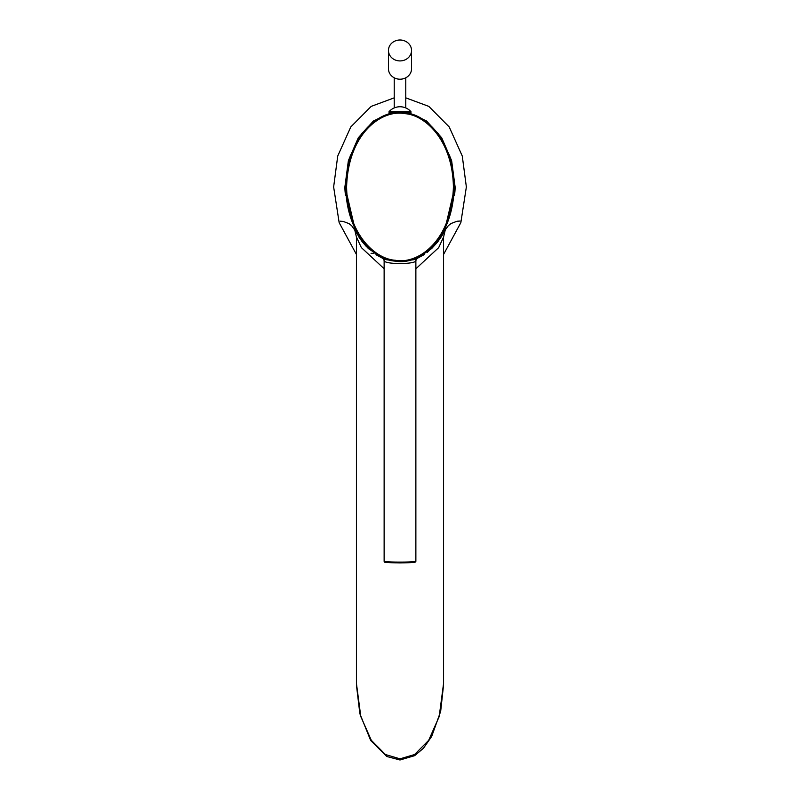 <?xml version="1.0" encoding="UTF-8"?>
<svg xmlns="http://www.w3.org/2000/svg" width="800" height="800" viewBox="0 0 800 800"><rect width="100%" height="100%" fill="white"/><g stroke="black" fill="none" stroke-linecap="round" stroke-linejoin="round"><path stroke-width="1.2" d="M384.13 268.73L361.32 247.56L356.43 236.98L356.43 683.45L360.81 716.6L371.31 740.31L385.41 754.52L400 758.84L414.55 754.54L428.67 740.34L439.18 716.62L443.57 683.47L443.57 237.04L438.68 247.64L415.87 268.79M391.71 112.51L373.41 121.01L358.31 137.75L348.37 160.68L344.89 186.95L355.76 231.82L368.27 248.5L383.86 258.95L375.97 254.71M368.37 248.6L355.14 230.66M355.16 230.7L356.44 233.03M358.76 236.85L362.21 241.71M362.3 241.83L366.67 246.89L362.04 241.53L355.49 231.33M424.03 254.71L416.14 258.95L431.73 248.5L444.24 231.82L455.11 186.95L451.63 160.68L441.69 137.75L426.59 121.01L408.29 112.51M437.88 241.6L441.32 236.73M443.56 233.05L441.11 237.06M437.26 242.38L431.63 248.59M407.39 112.51L407.39 113.1L401.82 112.51L410.96 112.51L410.96 111.65L389.04 111.65A14.71 14.71 0 0 1 410.96 111.65M392.61 112.51L392.61 113.1L398.18 112.51L389.04 112.51L389.04 111.65M453.4 186.95C452.64 139.52 424.42 114.65 404.57 113.63C382.75 109.34 348.23 132.02 346.6 186.95C347.36 234.39 375.58 259.26 395.43 260.28C417.25 264.57 451.77 241.89 453.4 186.95L454.25 186.95C453.53 139.17 424.85 113.74 404.64 112.78C382.37 108.41 347.34 131.59 345.75 186.95C346.47 234.74 375.15 260.17 395.36 261.13C417.63 265.5 452.66 242.32 454.25 186.95L454.82 186.95L449.84 156.06L438.28 133.57L423.47 119.44L407.93 112.99M392.07 112.99L376.53 119.44L361.72 133.57L350.16 156.06L345.18 186.95L355.32 230.39L367.97 247.82L383.65 258.56M398.18 112.51L401.82 112.51M416.35 258.56L432.03 247.82L444.68 230.39L454.82 186.95M417.53 257.54A2.89 2.89 0 0 0 415.87 260.16L417.53 257.54C420.48 261.59 379.67 261.64 382.47 257.54L382.73 257.68M415.87 260.16C418.29 264.63 382.05 264.73 384.13 260.16L384.13 561.2C383.15 562.4 416.85 562.4 415.87 561.2L415.35 562.03C414.35 562.1 417.27 562.71 399.43 562.88C378.09 562.23 386.51 562.33 384.13 561.2A0.87 0.86 0 0 0 385 562.06C384.38 563.12 416.08 563.09 415 562.06A0.87 0.86 180 0 0 415.87 561.2L415.87 260.16L415.87 561.2M371.04 253.32L373.97 253.32M443.57 254.43L460.85 222.63L466.36 186.95L462.27 156.02L449.2 126.93L428.81 106.38L405.77 97.84M394.23 97.84L371.19 106.38L350.8 126.93L337.73 156.02L333.64 186.95L339.15 222.63L356.43 254.43M388.46 50.46L388.46 68.75A11.54 10.46 0 0 0 400 79.21A11.54 10.46 0 0 0 411.54 68.75L411.54 50.46A11.54 10.46 0 0 0 400 40A11.54 10.46 0 0 0 388.46 50.46A11.54 10.46 0 0 0 400 60.92A11.54 10.46 0 0 0 411.54 50.46M400 758.84L400 760L386.76 756.48L370.67 740.47L359.86 713.69L356.44 685.08M345.18 186.95L346.6 186.95M382.47 257.54A2.89 2.89 180 0 1 384.13 260.16L382.71 257.67M455.11 186.95A55.11 55.11 0 0 1 454.48 195.25M345.52 195.25A55.11 55.11 0 0 1 344.89 186.95M443.56 684.89L440.67 711.37L431.66 736.49L423.48 748.22L414.7 755.64L400 760M356.43 236.98L354.74 229.9M354.95 230.31L351.69 225.73L349.02 223.62L343.13 221.4L340.2 221.2M384.13 260.16L384.13 561.2M407.93 112.51L407.93 113.07M392.07 112.51L392.07 113.07M443.57 237.04L445.28 229.87M460.03 221.04L457.04 221.25L451.07 223.5L448.36 225.64L445.41 229.58M445.38 229.65L438.2 241.21L427.35 252.32M424.64 254.3L416.13 258.96M394.23 77.81L394.23 107.92M405.77 77.81L405.77 107.92"/></g></svg>
